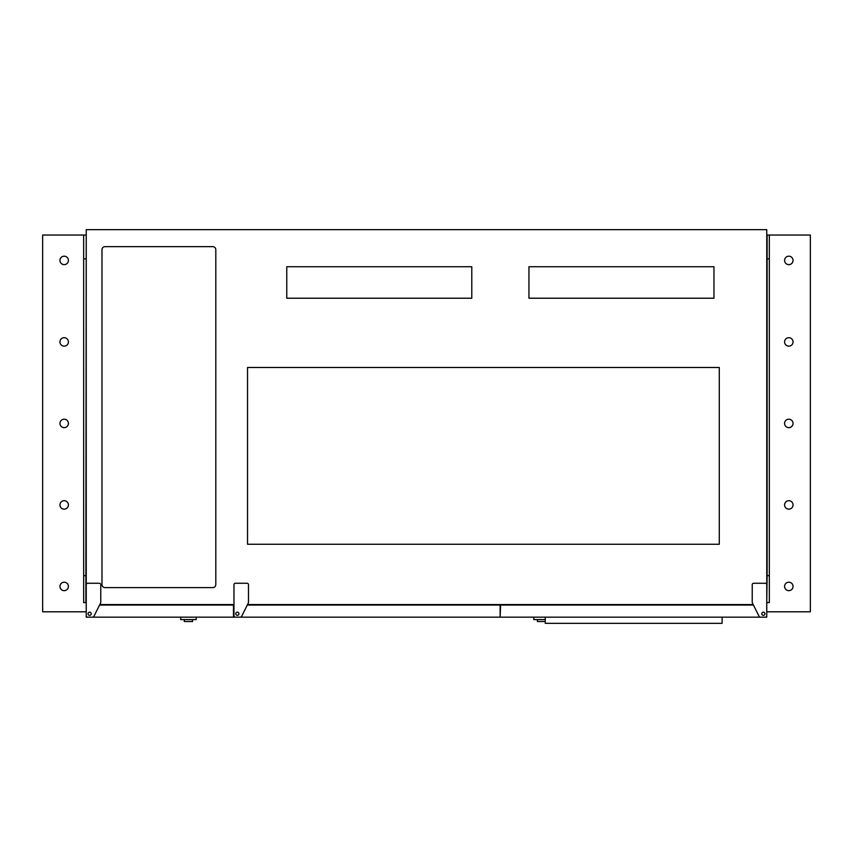 <?xml version="1.0" encoding="UTF-8"?>
<svg xmlns="http://www.w3.org/2000/svg" width="853" height="853" viewBox="0 0 853 853"><rect width="100%" height="100%" fill="white"/><g stroke="black" fill="none" stroke-linecap="round" stroke-linejoin="round"><path stroke-width="1.28" d="M233.487 605.054L233.487 617.167L233.967 605.054L99.566 605.054M500.125 605.054L500.125 617.167L500.604 605.054L247.285 605.054M237.358 612.198A1.578 1.578 0 0 0 235.791 613.776A1.578 1.578 0 0 0 237.358 615.354A1.578 1.578 0 0 0 238.936 613.776A1.578 1.578 0 0 0 237.358 612.198M89.629 612.198A1.578 1.578 0 0 0 88.062 613.776A1.578 1.578 0 0 0 89.629 615.354A1.578 1.578 0 0 0 91.207 613.776A1.578 1.578 0 0 0 89.629 612.198M763.371 612.198A1.578 1.578 0 0 0 761.793 613.776A1.578 1.578 0 0 0 763.371 615.354A1.578 1.578 0 0 0 764.938 613.776A1.578 1.578 0 0 0 763.371 612.198M247.53 604.574L753.199 604.574M99.801 604.574L233.967 604.574M528.945 266.733L528.945 298.219L713.961 298.219L713.961 266.733L528.945 266.733M101.987 584.54A3.071 3.071 0 0 0 105.058 587.621L212.728 587.621A3.071 3.071 0 0 0 215.809 584.54L215.809 249.716A3.071 3.071 0 0 0 212.728 246.634L105.058 246.634A3.071 3.071 0 0 0 101.987 249.716L101.987 584.54M286.768 266.733L286.768 298.219L471.784 298.219L471.784 266.733L286.768 266.733M247.53 367.483L247.53 544.267L719.292 544.267L719.292 367.483L247.53 367.483M766.762 584.71A1.45 1.45 0 0 0 765.301 583.26L753.679 583.26A1.45 1.45 0 0 0 752.229 584.71L752.229 602.293A1.45 1.45 0 0 0 752.378 602.943L759.095 616.367A1.45 1.45 0 0 0 760.396 617.167L765.301 617.167A1.45 1.45 0 0 0 766.762 615.717L766.762 229.681L86.238 229.681L86.238 615.717A1.45 1.45 0 0 0 87.699 617.167L92.604 617.167A1.45 1.45 0 0 0 93.905 616.367L100.622 602.943A1.45 1.45 0 0 0 100.771 602.293L100.771 584.71A1.45 1.45 0 0 0 99.321 583.26L87.699 583.26A1.45 1.45 0 0 0 86.238 584.71M247.05 583.26L235.417 583.26A1.45 1.45 0 0 0 233.967 584.71L233.967 615.717A1.45 1.45 0 0 0 235.417 617.167L240.333 617.167A1.45 1.45 0 0 0 241.634 616.367L248.351 602.943A1.45 1.45 0 0 0 248.5 602.293L248.5 584.71A1.45 1.45 0 0 0 247.05 583.26M233.487 617.167L86.238 617.167L86.238 605.054M500.125 617.167L233.967 617.167M753.434 605.054L500.604 605.054M500.604 617.167L766.762 617.167L766.762 605.054M545.259 619.587L533.786 619.587L533.786 617.167M537.422 619.587L537.422 621.528L545.259 621.528M196.19 617.167L196.19 619.587L180.687 619.587L180.687 617.167M184.323 619.587L184.323 621.528L192.554 621.528L192.554 619.587M545.259 617.167L545.259 623.319L722.107 623.319L722.107 617.167M788.822 500.7A4.233 4.233 0 0 0 784.589 504.933A4.233 4.233 0 0 0 788.822 509.156A4.233 4.233 0 0 0 793.045 504.933A4.233 4.233 0 0 0 788.822 500.7M788.822 419.196A4.233 4.233 0 0 0 784.589 423.429A4.233 4.233 0 0 0 788.822 427.652A4.233 4.233 0 0 0 793.045 423.429A4.233 4.233 0 0 0 788.822 419.196M788.822 337.692A4.233 4.233 0 0 0 784.589 341.925A4.233 4.233 0 0 0 788.822 346.147A4.233 4.233 0 0 0 793.045 341.925A4.233 4.233 0 0 0 788.822 337.692M788.822 256.188A4.233 4.233 0 0 0 784.589 260.41A4.233 4.233 0 0 0 788.822 264.643A4.233 4.233 0 0 0 793.045 260.41A4.233 4.233 0 0 0 788.822 256.188M788.822 582.204A4.233 4.233 0 0 0 784.589 586.438A4.233 4.233 0 0 0 788.822 590.66A4.233 4.233 0 0 0 793.045 586.438A4.233 4.233 0 0 0 788.822 582.204M766.762 602.581L767.124 575.668L769.331 575.668L769.331 235.044L810.35 235.044L810.35 611.804L766.762 611.804M767.124 602.581L769.331 602.581L769.331 575.668M767.124 575.668L767.124 235.044L769.331 235.044M767.124 258.875L769.331 258.875M64.178 346.147A4.233 4.233 0 0 0 68.411 341.925A4.233 4.233 0 0 0 64.178 337.692A4.233 4.233 0 0 0 59.955 341.925A4.233 4.233 0 0 0 64.178 346.147M64.178 427.652A4.233 4.233 0 0 0 68.411 423.429A4.233 4.233 0 0 0 64.178 419.196A4.233 4.233 0 0 0 59.955 423.429A4.233 4.233 0 0 0 64.178 427.652M64.178 509.156A4.233 4.233 0 0 0 68.411 504.933A4.233 4.233 0 0 0 64.178 500.7A4.233 4.233 0 0 0 59.955 504.933A4.233 4.233 0 0 0 64.178 509.156M64.178 590.66A4.233 4.233 0 0 0 68.411 586.438A4.233 4.233 0 0 0 64.178 582.204A4.233 4.233 0 0 0 59.955 586.438A4.233 4.233 0 0 0 64.178 590.66M64.178 264.643A4.233 4.233 0 0 0 68.411 260.41A4.233 4.233 0 0 0 64.178 256.188A4.233 4.233 0 0 0 59.955 260.41A4.233 4.233 0 0 0 64.178 264.643M86.238 235.044L85.876 575.668L83.669 575.668L83.669 602.581L86.238 602.581M85.876 575.668L85.876 602.581M85.876 235.044L42.65 235.044L42.65 611.804L86.238 611.804M83.669 235.044L83.669 575.668M85.876 258.875L83.669 258.875"/></g></svg>
